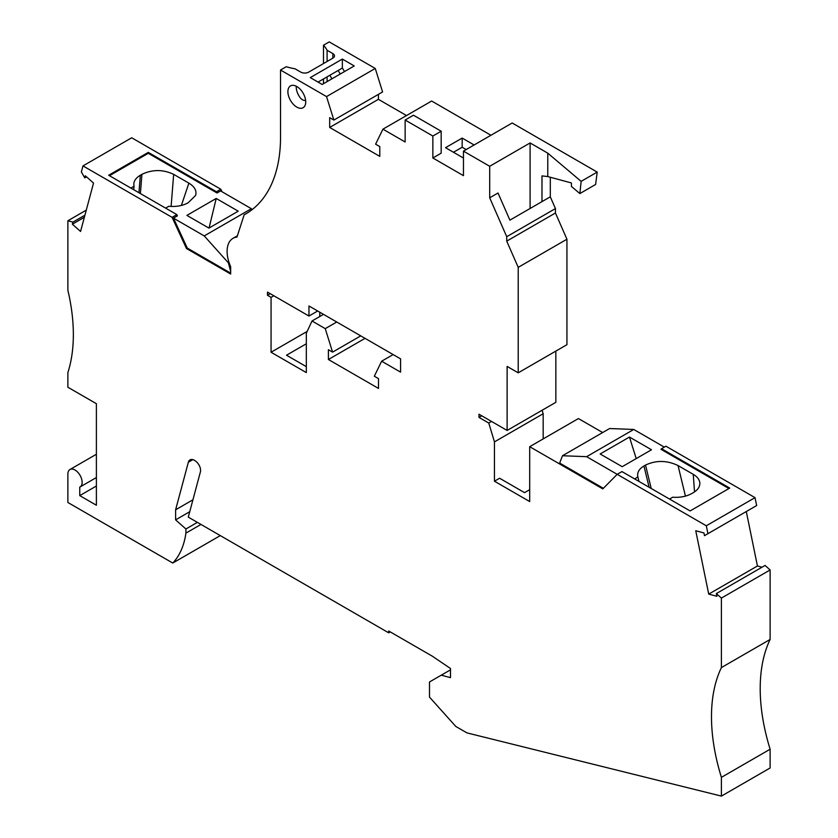 <?xml version="1.0" encoding="UTF-8"?>
<svg xmlns="http://www.w3.org/2000/svg" width="838" height="838" viewBox="0 0 838 838"><rect width="100%" height="100%" fill="white"/><g stroke="black" fill="none" stroke-linecap="round" stroke-linejoin="round"><path stroke-width="1.26" d="M770.122 569.945L765.063 565.451L716.343 593.576L721.403 598.07L770.122 569.945L770.122 639.457L721.403 667.582A168.04 97.019 -120 0 0 721.403 777.35L770.122 749.224L770.122 767.975L721.403 796.1L721.403 777.35M770.122 639.457A168.04 97.019 -120 0 0 770.122 749.224M450.488 669.855L429.496 681.975L429.496 697.101L455.799 726.452L466.955 732.894L721.403 796.1M481.777 415.816L479.001 417.418L488.764 423.043L491.529 421.441M280.521 70.025L286.271 66.705A44.246 25.549 180 0 0 295.007 68.789L300.769 72.11A5.604 3.237 0 0 0 308.688 72.11L332.854 58.168A5.604 3.237 180 0 0 334.498 55.874A5.604 3.237 180 0 0 332.854 53.59L327.092 50.27A44.246 25.549 180 0 0 323.489 45.221L329.24 41.9L375.256 68.465L382.589 91.95L333.87 120.075L326.537 96.59L280.521 70.025L280.521 139.517A168.04 97.019 -120 0 1 245.733 213.92A168.04 97.019 -120 0 1 244.151 214.811L247.294 212.988M378.399 94.369L378.399 99.324L406.503 115.55M550.304 177.237L550.304 196.825L541.987 201.623L541.987 175.907L547.78 176.556L547.78 153.165L530.098 142.952L489.696 166.28L463.456 151.133L463.456 175.645L432.858 157.984L432.858 136.028L405.142 120.023L405.142 141.978L382.935 129.157L431.654 101.031L490.942 135.264M463.456 151.133L512.175 122.997L597.201 172.094L595.619 184.475L579.865 193.568L571.432 186.445L571.432 182.967L547.78 176.556M550.304 196.825L555.447 208.578L555.447 212.999L566.938 239.228L566.938 344.69L518.219 372.826L518.219 267.353L566.938 239.228M555.845 351.101L555.845 402.324L507.126 430.449L507.126 366.416L518.219 372.826M338.259 70.434A12.601 7.28 -120 0 0 340.291 73.995M393.137 354.568L381.646 361.209L374.324 376.231L378.504 378.64L378.504 388.434L328.402 359.502L328.402 349.718L332.581 352.128L360.738 335.87M82.983 165.903L172.094 217.356L176.849 214.612L108.678 175.247L148.284 152.38L216.455 191.745L220.813 189.231L131.702 137.778L82.983 165.903L81.359 171.947L84.785 177.886L85.35 175.802L93.531 183.061L80.563 231.456L72.382 224.196L84.366 217.272M707.921 533.691L706.298 525.772L755.017 497.646L756.641 505.555L704.496 535.66L703.93 532.937L695.75 530.747L708.718 594.111L757.437 565.985L746.291 511.536M716.343 593.576L716.899 596.31L708.718 594.111M757.437 565.985L762.014 567.211M721.403 667.582L721.403 598.07M488.764 423.043L494.451 441.877L494.451 481.211L499.605 478.247L524.557 492.65L529.7 489.675M494.451 481.211L529.7 501.564L529.7 446.685L578.419 418.56L602.658 432.544M664.325 447.115L633.758 429.465L609.614 428.532L562.487 455.736L586.621 456.679L617.187 474.329L602.794 488.889L529.7 446.685M706.298 525.772L617.187 474.329L621.943 471.585L690.114 510.939L729.72 488.072L661.549 448.718L660.973 449.294L728.934 488.533M669.52 499.05L672.684 497.217C680.027 497.73 686.374 496.515 691.727 493.572L693.309 492.66C697.813 489.968 699.981 486.742 699.835 482.981C699.51 479.629 697.31 476.749 693.246 474.329L678.036 465.551C666.985 460.272 656.144 460.114 645.532 465.08L643.951 465.991C639.027 468.976 636.995 472.58 637.844 476.801L634.775 478.99M629.464 437.048L600.155 453.976L622.184 466.693L651.493 449.765L629.464 437.048L636.199 458.596M586.621 456.679L633.758 429.465M562.487 455.736L559.658 463.068L603.37 488.303M230.67 273.125L187.272 248.069L173.466 218.142L204.242 235.918L251.379 208.704L220.593 190.928L217.032 192.991L148.284 153.291L109.464 175.708M204.242 235.918L228.386 262.849L230.67 271.407M755.017 497.646L665.906 446.193L661.549 448.718M637.938 477.157L638.965 481.41M181.385 205.436L188.875 183.134L173.665 174.356L171.12 206.441M365.033 338.353L328.402 359.502M192.929 499.804L175.613 509.797L175.613 519.864L189.734 511.714M252.175 209.594L251.379 208.704M228.386 262.849L229.036 262.472M336.74 322.012L325.249 328.643L332.581 352.128M307.19 331.387L271.062 352.243L306.32 372.596L306.32 333.262L312.008 320.996L323.489 314.365M84.785 177.886L86.555 176.87M148.284 152.38L148.284 153.291M197.38 522.367L185.91 528.998L185.91 533.125L200.963 524.441M543.171 438.913L543.171 413.752L494.451 441.877M543.171 413.752L542.113 410.253M312.008 320.996L325.249 328.643M220.3 535.597L172.764 563.042L67.878 502.486L67.878 474.13A10.087 5.824 -120 0 1 69.963 469.51A10.087 5.824 -120 0 1 80.05 475.335A10.087 5.824 -120 0 1 80.05 486.972A10.087 5.824 -120 0 1 79.757 487.129L79.757 495.625L96.391 486.019M172.764 563.042A106.426 61.446 -120 0 0 185.91 533.125M381.646 361.209L400.585 372.135L400.585 358.874L308.96 305.975L308.96 316.041L317.675 311.003M175.613 519.864L185.91 528.998M84.921 215.188L72.937 222.112L67.878 220.761L67.878 290.273A168.04 97.019 -120 0 1 67.878 372.596L67.878 387.229L96.391 403.696L96.391 505.23L79.757 495.625M72.382 224.196L72.937 222.112M306.32 366.646L286.512 355.218L306.32 343.779M441.27 675.177L450.488 677.649L450.488 668.504L432.377 656.217L388.696 631.004L388.696 632.826L390.288 631.915M130.854 188.058L134.028 186.225L133.818 183.773C134.153 180.463 136.332 177.614 140.334 175.236L141.915 174.325C152.485 169.328 163.064 169.339 173.665 174.356M188.875 183.134C194.667 186.685 196.909 190.781 195.61 195.432L188.11 202.817C182.757 205.75 176.305 206.902 168.773 206.284L165.599 208.117M216.214 198.459L238.233 211.176L208.924 228.104L186.905 215.387L216.214 198.459L209.071 228.02M176.849 214.612L177.426 215.858L173.466 218.142M216.455 191.745L217.032 192.991M220.813 189.231L221.965 191.724M273.837 295.762L271.062 297.364L267.479 295.29L270.255 293.688M319.781 312.228L319.781 316.513M271.062 352.243L271.062 297.364M172.094 217.356L186.486 248.53L187.272 248.069M133.745 189.723L134.028 186.225M86.283 210.129L67.878 220.761M175.613 509.797L188.361 462.22A8.967 5.175 -120 0 1 189.996 459.884A8.967 5.175 -120 0 1 196.302 461.686A7.846 4.525 -120 0 1 200.387 471.941L188.288 517.119L388.696 632.826M186.486 248.53L230.67 274.036L230.67 266.683A28.565 16.498 60 0 1 233.016 238.317A28.565 16.498 60 0 1 236.976 237.049L244.151 214.811M267.479 295.29L267.479 292.095L308.96 316.041M322.159 84.46L354.244 65.94L342.354 59.079L310.28 77.599L322.159 84.46M326.537 96.59L375.256 68.465M382.935 129.157L375.602 144.178L379.792 146.598L379.792 156.381L329.68 127.449L329.68 117.666L333.87 120.075M329.68 127.449L378.399 99.324M474.109 144.974L462.167 138.081L445.533 147.687L463.456 158.036M432.858 157.984L441.176 153.176L441.176 131.22L413.459 115.215L405.142 120.023M547.78 153.165L581.143 181.364L579.865 193.568M597.201 172.094L581.143 181.364M518.219 267.353L506.728 241.124L555.447 212.999M479.001 417.418L479.001 414.213L507.126 430.449M287.895 91.667A12.601 7.28 -120 0 0 293.405 104.352A12.601 7.28 -120 0 0 303.115 107.725A12.601 7.28 -120 0 0 305.723 101.953A12.601 7.28 -120 0 0 300.224 89.268A12.601 7.28 -120 0 0 290.514 85.895A12.601 7.28 -120 0 0 287.895 91.667M296.233 86.209A12.601 7.28 -120 0 0 296.212 86.859A12.601 7.28 -120 0 0 300.769 98.465L302.979 100.131L305.65 100.602M329.931 75.231A12.601 7.28 -120 0 0 331.974 78.793M342.354 59.079L342.354 68.056L318.052 82.093M344.428 71.607A12.601 7.28 -120 0 0 342.354 68.056M530.098 142.952L530.098 208.484M489.696 166.28L489.696 197.81L498.013 193.012L509.902 220.143L541.987 201.623M506.728 241.124L506.728 236.704L555.447 208.578M506.728 236.704L489.696 197.81M432.858 136.028L441.176 131.22M462.167 138.081L462.167 147.237L466.19 149.552M462.167 147.237L453.463 152.265M323.489 45.221L323.489 63.573M323.489 78.95L323.489 83.695M327.092 50.27L327.092 61.488M327.092 76.876L327.092 81.611M685.442 496.127L678.036 465.551M651.199 488.47L645.532 465.08M693.246 474.329L694.524 491.896M643.951 465.991L649.094 487.255M141.915 174.325L140.396 193.568M138.951 192.73L140.334 175.236M192.845 459.633L188.361 462.22M332.854 53.59L332.854 58.168M96.391 454.259L69.963 469.51M96.391 477.534L80.05 486.972M233.016 238.317L237.374 235.803"/></g></svg>
